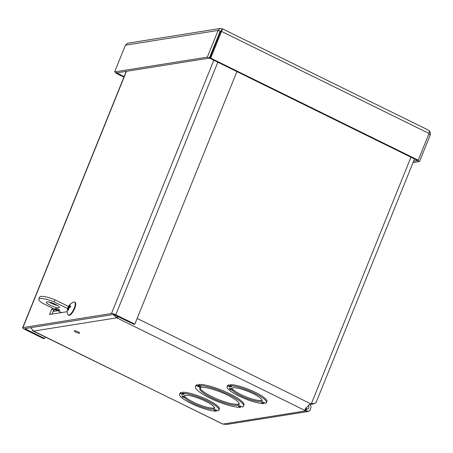 <?xml version="1.0" encoding="UTF-8"?>
<svg xmlns="http://www.w3.org/2000/svg" width="453" height="453" viewBox="0 0 453 453"><rect width="100%" height="100%" fill="white"/><g stroke="black" fill="none" stroke-linecap="round" stroke-linejoin="round"><path stroke-width="0.68" d="M305.741 407.859L306.449 408.566L305.594 410.69L305.079 409.184L309.49 404.495L311.353 403.731L314.999 403.283L316.047 402.609L414.506 158.929M310.197 404.172L311.075 406.93L310.079 410.39L308.804 411.307L305.832 410.894L306.687 408.77L307.819 409.172L308.703 408.555L308.935 406.534L308.346 405.175M118.527 316.704A7.05 2.271 116.2 0 1 116.778 317.836L33.596 331.075A7.05 2.271 116.2 0 1 33.063 331.007L222.921 424.082L226.71 424.444L308.187 411.483M222.921 424.082L305.832 410.894L116.778 317.836L117.633 315.718M230.928 388.731L230.685 389.342A0.379 0.357 149.4 0 1 230.198 389.563L232.27 390.265L232.695 389.206A16.495 3.46 -158 0 0 247.819 397.53A16.495 3.46 -158 0 0 262.1 400.214M229.926 386.93L229.371 385.39L228.431 384.925L228.006 385.984L229.926 386.93L231.715 386.647L229.796 385.701A21.206 4.451 22 0 1 252.791 392.383A21.206 4.451 22 0 1 266.466 402.592A21.206 4.451 22 0 1 265.605 403.312L263.148 402.1L261.364 402.389L263.816 403.595A21.206 4.451 22 0 1 240.826 396.913A21.206 4.451 22 0 1 227.146 386.703A21.206 4.451 22 0 1 228.006 385.984M232.27 390.265A16.495 3.46 22 0 0 248.657 399.048A16.495 3.46 22 0 0 262.1 400.826A16.495 3.46 22 0 0 248.102 391.437A16.495 3.46 22 0 0 231.511 388.47A16.495 3.46 22 0 0 231.472 388.912L229.399 388.215L230.198 389.563M263.442 402.247L261.364 402.389M263.816 403.595L264.212 402.621M227.146 386.703L227.57 385.645A21.206 4.451 22 0 1 228.431 384.925M229.796 385.701L230.226 384.642A21.206 4.451 22 0 1 253.216 391.324A21.206 4.451 22 0 1 266.896 401.534L266.466 402.592M240.52 407.321A25.917 5.442 22 0 1 212.406 399.269A25.917 5.442 22 0 1 195.453 386.681L195.883 385.622A25.917 5.442 22 0 1 197.089 384.693L197.899 385.09L198.578 386.692L200.368 386.409L198.448 385.469L198.878 384.404A25.917 5.442 22 0 1 226.993 392.457A25.917 5.442 22 0 1 243.946 405.044L243.516 406.103A25.917 5.442 22 0 1 242.31 407.032L239.903 405.848L238.114 406.137L240.52 407.321L240.917 406.347M215.905 409.812L213.822 409.954L216.279 411.16A21.206 4.451 22 0 1 193.284 404.478A21.206 4.451 22 0 1 179.603 394.269L180.034 393.21A21.206 4.451 22 0 1 180.894 392.491L181.834 392.949L182.208 393.985L183.352 393.804M179.603 394.269A21.206 4.451 22 0 1 180.464 393.549L182.383 394.495L184.178 394.212L182.253 393.266L182.684 392.207A21.206 4.451 22 0 1 205.679 398.889A21.206 4.451 22 0 1 219.354 409.099L218.929 410.158A21.206 4.451 22 0 1 218.069 410.877L215.611 409.665L213.822 409.954M75.827 332.191A2.939 0.617 22 0 1 74.218 330.911A2.939 0.617 22 0 1 77.174 331.443A2.939 0.617 22 0 1 79.671 333.114A2.939 0.617 22 0 1 75.827 332.191M231.511 388.804L232.695 389.206M231.472 388.912L231.789 388.119M200.198 387.983A21.206 4.451 -158 0 0 218.25 399.461A21.206 4.451 -158 0 0 239.201 403.742M183.72 396.409A0.781 0.736 -30.6 0 0 183.148 396.896L183.142 396.907A0.379 0.357 149.4 0 1 182.661 397.128L184.728 397.83L185.158 396.771A16.495 3.46 -158 0 0 200.277 405.095A16.495 3.46 -158 0 0 214.563 407.774M182.383 394.495L182.208 393.985M182.253 393.266A21.206 4.451 22 0 1 205.249 399.948A21.206 4.451 22 0 1 218.929 410.158M184.728 397.83A16.495 3.46 22 0 0 201.121 406.613A16.495 3.46 22 0 0 214.558 408.391A16.495 3.46 22 0 0 200.56 399.002A16.495 3.46 22 0 0 183.975 396.035A16.495 3.46 22 0 0 183.929 396.477L181.863 395.78L182.661 397.128M216.279 411.16L216.67 410.186M180.894 392.491L180.464 393.549M185.158 396.771L184.144 396.426A0.781 0.736 -30.6 0 0 183.963 396.392M183.929 396.477L184.252 395.684M33.063 331.007A7.05 2.271 116.2 0 1 32.588 330.379M222.412 423.923L33.596 331.075L30.651 327.672M113.278 314.529L116.778 317.836M57.803 310.73L53.165 311.471M195.453 386.681A25.917 5.442 22 0 1 196.664 385.752L198.578 386.692M197.089 384.693L196.664 385.752M201.081 386.76L200.685 387.728A21.206 4.451 22 0 0 199.824 388.448A21.206 4.451 22 0 0 217.819 400.52A21.206 4.451 22 0 0 239.15 404.336A21.206 4.451 22 0 0 225.469 394.127A21.206 4.451 22 0 0 202.474 387.445L200.554 386.5L198.765 386.783A0.379 0.345 -99 0 0 198.963 386.817L200.645 386.545M198.448 385.469A25.917 5.442 22 0 1 226.562 393.521A25.917 5.442 22 0 1 243.516 406.103M200.685 387.728L198.765 386.783M240.198 405.996L238.114 406.137M67.259 311.67L49.564 314.484L51.721 309.144L53.884 308.804M55.334 308.572L56.008 308.465M51.721 309.144L53.709 310.124L52.106 314.082M55.866 309.778L53.709 310.124M115.792 314.778A3.516 0.736 -158 0 0 111.472 313.521L22.922 327.61A3.516 0.736 -158 0 0 22.65 327.762A3.516 0.736 -158 0 0 24.575 329.291L43.624 338.663L44.513 338.521L24.909 328.589L113.454 314.501L133.952 324.286L134.841 324.144L115.792 314.778L217.831 62.214M236.885 71.585L134.841 324.144M44.513 338.521L45.147 336.947M216.228 41.013L216.84 40.917M116.902 72.831L124.099 76.665M116.149 72.65L115.917 73.222L123.907 77.146M116.806 73.08L115.917 73.222M413.612 161.149L417.541 160.526L419.529 161.5L430.322 134.784L430.35 132.497L429.048 130.611M428.798 134.037L430.322 134.784M413.051 162.531L419.529 161.5M428.334 130.175C429.28 130.345 429.512 131.444 429.031 133.465L418.232 160.186L210.707 58.137L221.506 31.416C222.423 29.604 222.621 28.72 222.106 28.76L220.084 28.522L218.12 30.436L207.327 57.152L114.62 71.902L125.419 45.187L127.712 43.222L220.373 28.46M428.691 130.254L222.276 28.749L221.245 30.844M418.232 160.186L417.349 160.328L209.824 58.278L210.707 58.137M114.62 71.902L116.608 72.876L209.309 58.126L220.107 31.41L221.251 30.878L220.617 31.557L209.824 58.278M220.617 31.557L221.506 31.416L429.031 133.465M220.107 31.41L218.12 30.436L125.419 45.187M221.211 30.855L220.741 30.77M209.309 58.126L207.327 57.152M49.128 302.066A7.067 1.484 -158 0 0 57.486 305.447M55.56 304.388A7.067 1.484 22 0 1 59.434 307.462A7.067 1.484 22 0 1 52.322 306.194A7.067 1.484 22 0 1 46.325 302.168A7.067 1.484 22 0 1 55.56 304.388M58.42 309.286A2.356 0.493 22 0 1 59.711 310.311A2.356 0.493 22 0 1 57.338 309.886A2.356 0.493 22 0 1 55.34 308.544A2.356 0.493 22 0 1 58.42 309.286M61.563 312.576L42.718 303.312A15.079 3.165 22 0 1 38.839 299.178L39.694 297.055A15.079 3.165 22 0 1 55.011 299.829L68.499 306.466M55.011 299.829L54.156 301.953L67.616 308.572M38.839 299.178A15.079 3.165 22 0 1 54.156 301.953M310.333 404.433L313.504 403.923L313.669 403.515M312.847 403.6L313.504 403.923M69.643 305.475L69.541 305.079A9.575 7.14 47.7 0 0 68.969 306.137L68.516 306.851A8.431 4.111 -178.3 0 1 68.63 306.353A8.431 0.538 59.6 0 0 68.692 306.579M68.516 306.851L68.273 307.225A9.575 1.971 -157.4 0 0 68.007 307.462L69.032 307.797M68.007 307.462A2.995 0.963 -63.8 0 0 67.576 308.821A9.575 5.589 11.4 0 1 68.029 307.995L68.216 308.272M68.029 307.995L68.12 308.108A8.431 8.007 67.1 0 0 67.78 309.054A8.431 4.989 141.5 0 1 68.16 308.255L68.199 308.584A9.575 8.884 81.2 0 0 67.95 310.124L68.216 309.852L67.95 310.124A2.995 0.963 -63.8 0 0 68.652 309.727A9.575 7.089 -131 0 1 68.596 308.357L69.071 307.932M68.811 307.887A8.431 3.25 -179.3 0 0 69.173 308.261A8.431 1.393 62.5 0 1 68.986 307.615L69.292 307.276A9.575 1.914 21.7 0 1 70.181 307.344A2.995 0.963 -63.8 0 0 70.611 305.985L70.611 305.985A9.575 5.646 -167.5 0 0 69.535 306.505L69.383 306.358A8.431 5.294 133.9 0 1 70.022 305.565A8.431 7.701 58.5 0 0 69.337 306.211L69.366 305.917A9.575 8.828 -97.4 0 1 70.243 304.682A2.995 0.963 -63.8 0 0 69.541 305.079M69.468 306.245L69.366 305.917M70.289 306.885L69.383 306.358M68.794 306.709L69.994 307.321L68.794 306.721M68.16 308.255L68.59 308.776M73.935 302.072A7.237 2.333 116.2 0 1 74.688 302.089A7.237 2.333 116.2 0 1 73.59 309.614A7.237 2.333 116.2 0 1 68.301 315.078A7.237 2.333 116.2 0 1 67.825 314.49A9.575 9.575 0 0 1 73.93 302.072M74.688 302.089L75.147 302.315A7.237 2.333 116.2 0 1 74.043 309.835A7.237 2.333 116.2 0 1 68.76 315.305L68.301 315.078M305.175 410.09L305.871 408.023M137.146 318.448L310.854 403.872M410.962 157.185L311.353 403.731M230.685 389.342L230.169 388.476M230.905 386.245L229.745 386.432M229.75 386.42L230.888 386.239M229.96 385.293L229.371 385.39M198.652 384.971L197.899 385.09M182.417 392.859L181.834 392.949M183.142 396.907L182.633 396.041L183.148 396.896M183.369 393.81L182.202 393.997M199.609 386.035L198.38 386.233M111.472 313.521L213.805 60.238M126.478 71.308L22.922 327.61M25.742 328.453L25.464 329.15M221.189 30.889L220.294 31.03M68.114 307.944A2.622 0.844 116.2 0 1 68.278 307.508M68.273 307.225L68.998 307.587M68.969 306.137L69.394 306.347M311.035 403.782L311.715 403.697M217.089 38.879L217.7 38.782M126.251 71.348L22.65 327.762M68.709 309.546L68.216 309.852M70.509 306.086L70.107 307.355M69.405 306.534L70.26 306.964M68.188 308.255L68.59 308.453M68.103 307.944L68.624 308.193"/></g></svg>
